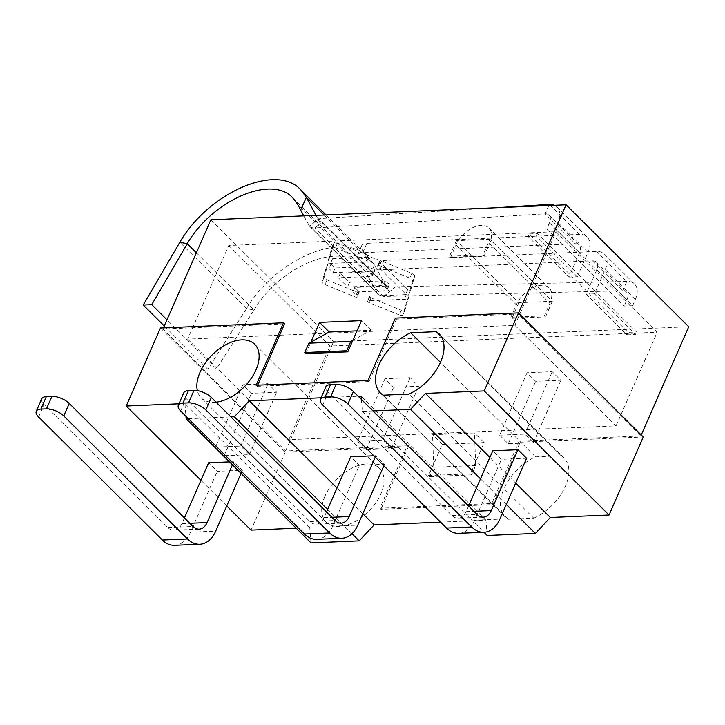 <?xml version="1.0" encoding="UTF-8"?>
<svg xmlns="http://www.w3.org/2000/svg" width="725" height="725" viewBox="0 0 725 725"><rect width="100%" height="100%" fill="white"/><g stroke="black" fill="none" stroke-linecap="round" stroke-linejoin="round"><path stroke-width="0.54" stroke-dasharray="3.62 2.72" d="M526.577 458.282L501.41 459.351L492.792 450.787M458.744 533.346A30.287 20.391 87.6 0 0 474.694 520.206L501.41 459.351M468.567 505.968L466.084 511.651A15.143 10.195 -92.4 0 1 458.109 518.221A15.143 10.195 -92.4 0 1 451.992 515.575L328.226 392.542L322.743 405.03M325.878 386.806A13.249 5.764 -156.3 0 0 328.226 392.542M499.643 435.181L508.252 443.745L533.428 442.685L524.818 434.121L499.643 435.181L527.048 372.768L535.657 381.323L560.824 380.263L552.214 371.708L527.048 372.768M533.428 442.685L560.824 380.263M508.252 443.745L535.657 381.323M524.818 434.121L552.214 371.708M375.233 457.212L375.894 455.717L384.504 464.272L359.328 465.341L350.719 456.777M384.504 464.272L383.851 465.767M316.671 539.337A30.287 20.391 87.6 0 0 332.621 526.196L359.328 465.341M326.495 511.959L324.002 517.641A15.143 10.195 -92.4 0 1 316.037 524.211A15.143 10.195 -92.4 0 1 309.919 521.565L186.144 398.542L180.67 411.021M183.806 392.796A13.249 5.764 -156.3 0 0 186.144 398.542M373.828 455.808L375.894 455.717M357.57 441.172L366.179 449.736L391.355 448.675L382.746 440.111L357.57 441.172L384.975 378.758L393.584 387.313L418.751 386.253L410.142 377.698L384.975 378.758M391.355 448.675L418.751 386.253M366.179 449.736L393.584 387.313M382.746 440.111L410.142 377.698M232.444 464.834L233.822 461.707L242.431 470.271L217.255 471.332L208.646 462.767M242.431 470.271L241.062 473.389M174.598 545.327A30.287 20.391 87.6 0 0 190.539 532.186L217.255 471.332M184.422 517.958L181.93 523.631A15.143 10.195 -92.4 0 1 173.964 530.202A15.143 10.195 -92.4 0 1 167.847 527.555L44.071 404.532L38.597 417.011M41.733 398.786A13.249 5.764 -156.3 0 0 44.071 404.532M229.49 461.888L233.822 461.707M215.497 447.162L224.107 455.726L249.282 454.666L240.673 446.102L215.497 447.162L242.902 384.748L251.512 393.303L276.678 392.243L268.069 383.688L242.902 384.748M249.282 454.666L276.678 392.243M224.107 455.726L251.512 393.303M240.673 446.102L268.069 383.688M554.471 205.293A22.711 13.576 134.8 0 1 557.072 207.042A22.711 13.576 134.8 0 1 557.833 222.448L555.096 228.683L546.704 229.037L549.45 222.802A11.355 6.788 -45.2 0 0 549.061 215.098A11.355 6.788 -45.2 0 0 545.164 213.793L314.759 227.967A15.143 9.053 134.8 0 1 309.557 226.227A15.143 9.053 134.8 0 1 309.53 226.191L303.757 215.869M548.789 205.538L545.164 213.793L575.306 243.745A11.355 6.788 134.8 0 1 579.202 245.05A11.355 6.788 134.8 0 1 579.583 252.753L569.995 274.603L529.096 233.948L537.488 233.595L578.387 274.249L587.975 252.4A22.711 13.576 -45.2 0 0 587.205 236.993A22.711 13.576 -45.2 0 0 579.411 234.383L366.859 243.346A15.143 6.588 -156.3 0 0 361.603 245.811A15.143 6.588 -156.3 0 0 368.073 255.381A15.143 6.588 -156.3 0 0 384.078 260.456L596.63 251.493A22.711 13.576 134.8 0 1 604.423 254.112A22.711 13.576 134.8 0 1 605.194 269.519L595.606 291.359L636.505 332.014L628.113 332.367L587.214 291.713L596.802 269.872A11.355 6.788 -45.2 0 0 596.421 262.169A11.355 6.788 -45.2 0 0 592.524 260.864L379.972 269.827A15.143 6.588 23.7 0 1 363.959 264.743A15.143 6.588 23.7 0 1 357.498 255.182A15.143 6.588 23.7 0 1 362.754 252.708L575.306 243.745M628.113 332.367L627.016 334.868L586.117 294.214L587.214 291.713L569.995 274.603L568.898 277.095L527.999 236.441L529.096 233.948M546.704 229.037L624.198 306.068L632.59 305.714L555.096 228.683M537.488 233.595L536.391 236.087L577.29 276.742L578.387 274.249L595.606 291.359L594.509 293.861L635.408 334.515L636.505 332.014M632.59 305.714L635.327 299.47A22.711 13.576 -45.2 0 0 634.556 284.064A22.711 13.576 -45.2 0 0 626.772 281.454L387.676 287L386.117 286.221L374.39 264.951L368.653 257.293C344.148 229.997 275.455 258.861 246.554 308.596L253.995 310.055L196.384 252.798M627.016 334.868L635.408 334.515M216.385 368.898L207.803 369.233L246.554 308.596L253.995 310.055L216.385 368.898L166.977 319.788M374.39 264.951L368.862 277.847L374.39 264.951L324.138 215.008M254.04 310.11C279.27 266.691 339.237 241.498 360.624 265.323L365.627 272.002L368.762 277.748M207.803 369.233L164.267 325.96M300.639 210.032L306.367 197.336M395.569 286.737L383.634 296.434L622.657 290.816L626.772 281.454L596.63 251.493M368.862 277.847L378.377 294.622L383.634 296.434L389.307 291.948L387.241 288.215L388.718 287.046M387.241 288.215L388.7 287.028M389.307 291.948L395.632 286.81M316 215.352L317.586 218.189L319.825 218.56L318.366 219.748L319.825 218.56L493.154 207.885M387.676 287L318.864 218.606L309.53 226.191M320.359 223.418L314.759 227.967L320.359 223.418L318.366 219.748L320.287 223.354M592.524 260.864L622.657 290.816A11.355 6.788 134.8 0 1 626.554 292.121A11.355 6.788 134.8 0 1 626.935 299.824L624.198 306.068M568.898 277.095L577.29 276.742M594.509 293.861L586.117 294.214M536.391 236.087L527.999 236.441M228.765 245.494L329.938 346.061L657.158 332.258L555.984 231.701L228.765 245.494L187.666 339.128L514.886 325.326L616.051 425.883L288.84 439.685L187.666 339.128M450.578 257.33L484.146 255.916L483.067 254.847L449.509 256.26L450.578 257.33L456.061 244.851A22.711 13.576 134.8 0 1 472.038 228.031A22.711 13.576 134.8 0 1 488.858 228.031A22.711 13.576 134.8 0 1 489.62 243.428L484.146 255.916M544.412 315.828L545.49 316.897L511.932 318.311L510.853 317.242L544.412 315.828L549.894 303.34A22.711 13.576 -45.2 0 0 549.124 287.934A22.711 13.576 -45.2 0 0 541.33 285.324A22.711 13.576 -45.2 0 0 516.336 304.754L510.853 317.242M456.061 244.851L516.336 304.754M489.62 243.428L549.894 303.34M489.919 239.241L456.36 240.655L518.783 302.706L552.341 301.292L489.919 239.241L483.067 254.847M552.341 301.292L545.49 316.897M484.182 442.594L442.232 444.371L428.529 475.573L429.608 476.642L433.722 467.281L432.544 434.737L474.494 432.97L475.673 465.513L471.558 474.875L470.48 473.806L484.182 442.594L474.494 432.97M160.452 328.008L285.297 452.101L408.347 446.908L407.278 445.839L379.873 508.261L380.951 509.331L492.819 504.609L520.215 442.196L519.145 441.126L491.74 503.54L379.873 508.261M408.347 446.908L380.951 509.331M491.74 503.54L492.819 504.609M395.37 318.103L396.448 319.172L518.103 314.034L640.8 435.997L519.145 441.126M520.215 442.196L643.274 437.003M407.278 445.839L285.614 450.968L162.926 329.014L284.581 323.885M356.999 330.872L371.173 330.274L352.858 340.306M305.841 353.619L310.907 342.073M428.529 475.573L470.48 473.806M471.558 474.875L429.608 476.642M475.673 465.513L433.722 467.281M257.683 385.165L257.185 386.307L256.106 385.238M396.448 319.172L369.052 381.586L367.974 380.516M257.185 386.307L369.052 381.586M178.975 403.807L184.929 403.553L185.953 416.268M188.409 418.724L230.885 416.929M321.048 397.808L358.177 396.249M361.385 399.43L362.346 411.383L372.967 410.939M216.05 402.185A37.854 22.629 134.8 0 1 201.305 397.952A37.854 22.629 134.8 0 1 197.372 390.639M487.191 535.485L485.968 520.215L440.555 522.136M310.998 542.907L309.774 527.646L296.217 528.217M285.297 452.101L251.04 530.12M533.745 518.203A41.642 24.895 -45.2 0 0 564.231 488.713A41.642 24.895 -45.2 0 0 563.987 458.001A41.642 24.895 -45.2 0 0 561.141 455.78L535.512 456.868A41.642 24.895 -45.2 0 0 505.026 486.357A41.642 24.895 -45.2 0 0 505.271 517.07A41.642 24.895 -45.2 0 0 508.116 519.281L533.745 518.203L408.9 394.11M324.873 496.38A37.854 22.629 -45.2 0 0 326.15 522.045A37.854 22.629 -45.2 0 0 368.889 511.152A37.854 22.629 -45.2 0 0 379.528 468.35A37.854 22.629 -45.2 0 0 351.507 468.35A37.854 22.629 -45.2 0 0 324.873 496.38M309.774 527.646L184.929 403.553M226.753 505.978L200.943 480.322M515.683 483.104L489.873 457.448M506.277 504.528L480.467 478.872M485.968 520.215L361.123 396.122M362.346 411.383L483.974 532.286M351.96 533.7L327.591 509.476M362.808 513.708L336.998 488.052M535.512 456.868L440.447 362.373M508.116 519.281L383.262 395.188M561.141 455.78L441.371 336.735M442.232 444.371L432.544 434.737M371.173 330.274L361.494 320.64M616.051 425.883L657.158 332.258M288.84 439.685L329.938 346.061M514.886 325.326L555.984 231.701M333.119 272.636L365.844 271.259A4.54 1.976 23.7 0 1 370.647 272.781A4.54 1.976 23.7 0 1 372.587 275.654A4.54 1.976 23.7 0 1 371.01 276.397L338.285 277.775L347.538 286.973L380.263 285.596A4.54 1.976 23.7 0 1 385.066 287.118A4.54 1.976 23.7 0 1 387.005 289.991A4.54 1.976 23.7 0 1 385.428 290.734L352.703 292.112L356.8 296.172A1.776 0.77 23.7 0 1 357.108 296.942A1.776 0.77 23.7 0 1 355.268 296.978L324.99 284.608A3.552 1.541 23.7 0 1 322.136 281.771L326.078 267.96A1.776 0.77 23.7 0 1 326.096 267.915A1.776 0.77 23.7 0 1 327.337 267.697A1.776 0.77 23.7 0 1 329.032 268.576L333.119 272.636L335.177 267.96L331.08 263.891A1.776 0.77 -156.3 0 0 329.386 263.012A1.776 0.77 -156.3 0 0 328.144 263.238A1.776 0.77 -156.3 0 0 328.135 263.275L324.193 277.095A3.552 1.541 -156.3 0 0 327.048 279.932L357.325 292.302A1.776 0.77 -156.3 0 0 359.165 292.266A1.776 0.77 -156.3 0 0 358.848 291.495L354.761 287.426L387.485 286.049A4.54 1.976 -156.3 0 0 389.062 285.306A4.54 1.976 -156.3 0 0 387.123 282.442A4.54 1.976 -156.3 0 0 382.32 280.91L349.595 282.297L340.342 273.089L373.058 271.712A4.54 1.976 -156.3 0 0 374.635 270.969A4.54 1.976 -156.3 0 0 372.695 268.105A4.54 1.976 -156.3 0 0 367.892 266.583L335.177 267.96M340.342 273.089L338.285 277.775M349.595 282.297L347.538 286.973M354.761 287.426L352.703 292.112M399.23 314.931L368.943 302.561A1.776 0.77 23.7 0 1 367.53 301.102A1.776 0.77 23.7 0 1 368.146 300.812L404.224 299.289A1.776 0.77 23.7 0 1 406.063 299.86A1.776 0.77 23.7 0 1 406.879 300.966L402.937 314.777A3.552 1.541 23.7 0 1 402.901 314.868A3.552 1.541 23.7 0 1 399.23 314.931L401.278 310.255A3.552 1.541 -156.3 0 0 404.958 310.182A3.552 1.541 -156.3 0 0 404.994 310.101L408.936 296.28A1.776 0.77 -156.3 0 0 408.121 295.175A1.776 0.77 -156.3 0 0 406.281 294.613L370.203 296.135A1.776 0.77 -156.3 0 0 369.587 296.425A1.776 0.77 -156.3 0 0 371.001 297.884L401.278 310.255M412.597 280.919L408.655 294.731A1.776 0.77 23.7 0 1 408.637 294.767A1.776 0.77 23.7 0 1 407.396 294.993A1.776 0.77 23.7 0 1 405.71 294.114L377.942 266.51A1.776 0.77 23.7 0 1 377.625 265.74A1.776 0.77 23.7 0 1 379.465 265.712L409.743 278.083A3.552 1.541 23.7 0 1 412.597 280.919L414.655 276.234A3.552 1.541 -156.3 0 0 411.8 273.397L381.522 261.027A1.776 0.77 -156.3 0 0 379.683 261.063A1.776 0.77 -156.3 0 0 379.991 261.834L407.758 289.429A1.776 0.77 -156.3 0 0 409.453 290.317A1.776 0.77 -156.3 0 0 410.694 290.091A1.776 0.77 -156.3 0 0 410.712 290.045L414.655 276.234M335.503 247.751L365.79 260.121A1.776 0.77 23.7 0 1 367.203 261.589A1.776 0.77 23.7 0 1 366.587 261.87L330.509 263.392A1.776 0.77 23.7 0 1 328.67 262.831A1.776 0.77 23.7 0 1 327.854 261.725L331.796 247.914A3.552 1.541 23.7 0 1 331.833 247.823A3.552 1.541 23.7 0 1 335.503 247.751L337.56 243.074A3.552 1.541 -156.3 0 0 333.881 243.147A3.552 1.541 -156.3 0 0 333.853 243.228L329.911 257.04A1.776 0.77 -156.3 0 0 330.727 258.145A1.776 0.77 -156.3 0 0 332.558 258.716L368.635 257.194A1.776 0.77 -156.3 0 0 369.252 256.904A1.776 0.77 -156.3 0 0 367.847 255.445L337.56 243.074M518.783 302.706L511.932 318.311M456.36 240.655L449.509 256.26M518.103 314.034L518.547 313.028M640.8 435.997L641.244 434.982M162.926 329.014L163.424 327.881M210.875 219.784L333.563 341.738L688.75 326.757M285.614 450.968L333.563 341.738M474.694 520.206L499.86 519.145M451.992 515.575L477.159 514.514M466.084 511.651L473.951 511.315M332.621 526.196L357.788 525.136M309.919 521.565L335.086 520.505M324.002 517.641L331.869 517.306M190.539 532.186L215.715 531.126M167.847 527.555L193.013 526.495M181.93 523.631L189.796 523.296M579.583 252.753L549.45 222.802M635.327 299.47L605.194 269.519M246.554 308.596L179.827 242.277M383.634 296.434L314.759 227.967M377.39 293.308L308.623 224.958M386.117 286.221L317.351 217.872M579.411 234.383L549.278 204.423M366.859 243.346L362.754 252.708M384.078 260.456L379.972 269.827M587.975 252.4L557.833 222.448M626.935 299.824L596.802 269.872M365.627 272.002L297.676 204.459M367.892 266.583L365.844 271.259M373.058 271.712L371.01 276.397M382.32 280.91L380.263 285.596M387.485 286.049L385.428 290.734M358.848 291.495L356.8 296.172M357.325 292.302L355.268 296.978M327.048 279.932L324.99 284.608M324.193 277.095L322.136 281.771M328.135 263.275L326.078 267.96M331.08 263.891L329.032 268.576M371.001 297.884L368.943 302.561M370.203 296.135L368.146 300.812M406.281 294.613L404.224 299.289M408.936 296.28L406.879 300.966M404.994 310.101L402.937 314.777M410.712 290.045L408.655 294.731M407.758 289.429L405.71 294.114M379.991 261.834L377.942 266.51M381.522 261.027L379.465 265.712M411.8 273.397L409.743 278.083M367.847 255.445L365.79 260.121M368.635 257.194L366.587 261.87M332.558 258.716L330.509 263.392M329.911 257.04L327.854 261.725M333.853 243.228L331.796 247.914M483.276 517.152L458.109 518.221M341.203 523.151L316.037 524.211M199.13 529.141L173.964 530.202M326.032 214.926L368.653 257.293M309.557 226.227L378.368 294.622M361.603 245.811L357.498 255.182M549.061 215.098L579.202 245.05M557.072 207.042L587.205 236.993M604.423 254.112L634.556 284.064M317.586 218.189L386.362 286.547M292.764 197.871L360.624 265.323M596.421 262.169L626.554 292.121M488.858 228.031L549.124 287.934M379.528 468.35L254.683 344.257M326.15 522.045L201.305 397.952M505.271 517.07L380.426 392.977M563.987 458.001L439.142 333.908M374.635 270.969L372.587 275.654M389.062 285.306L387.005 289.991M359.165 292.266L357.108 296.942M328.144 263.238L326.096 267.915M369.587 296.425L367.53 301.102M404.958 310.182L402.901 314.868M410.694 290.091L408.637 294.767M379.683 261.063L377.625 265.74M369.252 256.904L367.203 261.589M333.881 243.147L331.833 247.823"/><path stroke-width="1.09" d="M526.577 458.282L499.86 519.145A30.287 20.391 -92.4 0 1 483.919 532.286A30.287 20.391 -92.4 0 1 471.685 526.993L347.909 403.97L353.392 391.482L477.159 514.514A15.143 10.195 87.6 0 0 483.276 517.152A15.143 10.195 87.6 0 0 491.251 510.581L517.967 449.727L526.577 458.282M353.392 391.482A13.249 5.764 -156.3 0 0 336.074 384.413L330.591 396.892A13.249 5.764 23.7 0 1 347.909 403.97M330.591 396.892L324.999 397.128L330.473 384.649L336.074 384.413M330.473 384.649A13.249 5.764 -156.3 0 0 325.878 386.806L320.396 399.294A13.249 5.764 23.7 0 1 324.999 397.128M483.919 532.286L458.744 533.346A30.287 20.391 87.6 0 1 446.509 528.054L322.743 405.03A13.249 5.764 23.7 0 1 320.396 399.294M517.967 449.727L492.792 450.787L468.567 505.968M383.851 465.767L357.788 525.136A30.287 20.391 -92.4 0 1 341.847 538.276A30.287 20.391 -92.4 0 1 329.603 532.984L205.837 409.96L211.319 397.472L335.086 520.505A15.143 10.195 87.6 0 0 341.203 523.151A15.143 10.195 87.6 0 0 349.178 516.572L375.233 457.212M211.319 397.472A13.249 5.764 -156.3 0 0 193.992 390.403L188.518 402.882A13.249 5.764 23.7 0 1 205.837 409.96M188.518 402.882L182.927 403.118L188.4 390.639L193.992 390.403M188.4 390.639A13.249 5.764 -156.3 0 0 183.806 392.796L178.323 405.284A13.249 5.764 23.7 0 1 182.927 403.118M341.847 538.276L316.671 539.337A30.287 20.391 87.6 0 1 304.437 534.044L180.67 411.021A13.249 5.764 23.7 0 1 178.323 405.284M373.828 455.808L350.719 456.777L326.495 511.959M241.062 473.389L215.715 531.126A30.287 20.391 -92.4 0 1 199.774 544.267A30.287 20.391 -92.4 0 1 187.53 538.974L63.764 415.951L69.247 403.462L193.013 526.495A15.143 10.195 87.6 0 0 199.13 529.141A15.143 10.195 87.6 0 0 207.105 522.571L232.444 464.834M69.247 403.462A13.249 5.764 -156.3 0 0 51.919 396.394L46.445 408.873A13.249 5.764 23.7 0 1 63.764 415.951M46.445 408.873L40.845 409.108L46.328 396.629L51.919 396.394M46.328 396.629A13.249 5.764 -156.3 0 0 41.733 398.786L36.25 411.274A13.249 5.764 23.7 0 1 40.845 409.108M199.774 544.267L174.598 545.327A30.287 20.391 87.6 0 1 162.364 540.034L38.597 417.011A13.249 5.764 23.7 0 1 36.25 411.274M229.49 461.888L208.646 462.767L184.422 517.958M493.154 207.885L549.278 204.423A22.711 13.576 134.8 0 1 554.471 205.293M549.278 204.423L548.789 205.538M196.384 252.798L187.267 243.727L151.752 304.654L143.224 305.044L179.827 242.277L187.267 243.727L179.827 242.277C208.646 192.451 276.678 162.926 300.748 189.796L306.367 197.336L300.639 210.032L303.757 215.869M166.977 319.788L151.752 304.654M164.267 325.96L143.224 305.044M300.657 209.978L297.676 204.459L292.764 197.871C271.757 174.426 212.371 200.2 187.213 243.682M324.138 215.008L306.367 197.336L316 215.352M329.222 332.041L319.544 322.407L361.494 320.64L352.858 340.306L350.827 341.421L346.713 350.782L347.792 351.852L305.841 353.619L304.763 352.549L308.877 343.188L329.222 332.041L356.999 330.872M346.713 350.782L304.763 352.549M372.967 410.939L410.522 409.353L425.448 393.412L484.182 390.929L609.027 515.031L643.274 437.003L518.429 312.91L395.37 318.103L367.974 380.516L256.106 385.238L283.502 322.815L160.452 328.008L126.195 406.027L178.975 403.807M283.502 322.815L284.581 323.885L257.683 385.165M352.858 340.306L347.792 351.852M350.827 341.421L308.877 343.188M185.953 416.268L186.153 418.814L188.409 418.724M230.885 416.929L234.329 416.784L249.255 400.834L321.048 397.808M358.177 396.249L361.123 396.122L361.385 399.43M518.429 312.91L484.182 390.929M436.296 331.688A41.642 24.895 134.8 0 1 439.142 333.908A41.642 24.895 134.8 0 1 439.377 364.621A41.642 24.895 134.8 0 1 408.9 394.11L383.262 395.188A41.642 24.895 134.8 0 1 380.426 392.977A41.642 24.895 134.8 0 1 380.181 362.255A41.642 24.895 134.8 0 1 410.667 332.766L436.296 331.688L441.371 336.735M197.372 390.639A37.854 22.629 134.8 0 1 200.028 372.288A37.854 22.629 134.8 0 1 226.662 344.257A37.854 22.629 134.8 0 1 254.683 344.257A37.854 22.629 134.8 0 1 251.584 377.87A37.854 22.629 134.8 0 1 216.05 402.185M609.027 515.031L550.293 517.505L535.367 533.446L487.191 535.485L483.974 532.286M440.555 522.136L374.1 524.936L359.174 540.877L310.998 542.907L186.153 418.814M296.217 528.217L251.04 530.12L226.753 505.978M200.943 480.322L126.195 406.027M550.293 517.505L515.683 483.104M489.873 457.448L425.448 393.412M535.367 533.446L506.277 504.528M480.467 478.872L410.522 409.353M359.174 540.877L351.96 533.7M327.591 509.476L234.329 416.784M374.1 524.936L362.808 513.708M336.998 488.052L249.255 400.834M440.447 362.373L410.667 332.766M310.907 342.073L319.544 322.407M641.244 434.982L688.75 326.757L566.053 204.803L210.875 219.784L163.424 327.881M518.547 313.028L566.053 204.803M446.509 528.054L471.685 526.993M473.951 511.315L491.251 510.581M304.437 534.044L329.603 532.984M331.869 517.306L349.178 516.572M162.364 540.034L187.53 538.974M189.796 523.296L207.105 522.571M300.748 189.796L326.032 214.926"/></g></svg>
